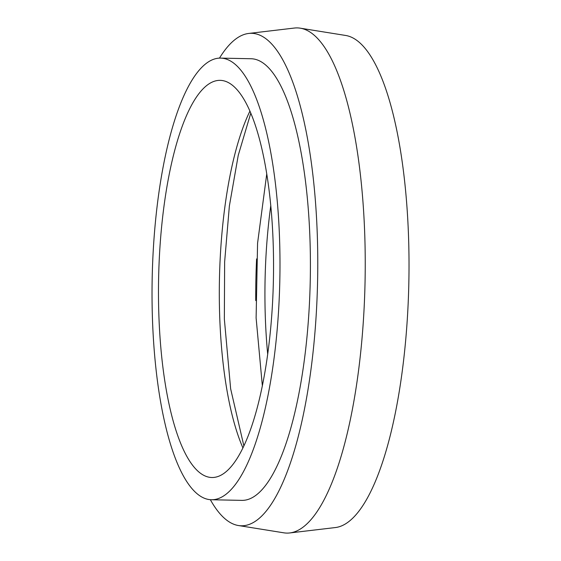 <?xml version="1.0" encoding="UTF-8"?>
<svg xmlns="http://www.w3.org/2000/svg" width="561" height="561" viewBox="0 0 561 561"><rect width="100%" height="100%" fill="white"/><g stroke="black" fill="none" stroke-linecap="round" stroke-linejoin="round"><path stroke-width="0.84" d="M270.774 205.747A198.622 57.411 -88.8 0 0 265.332 317.512A198.622 57.411 -88.8 0 0 267.702 354.307M256.594 258.923A230.403 66.591 -88.8 0 0 255.732 300.591M273.151 242.541A198.622 57.411 -88.8 0 0 220.122 80.349A198.622 57.411 -88.8 0 0 158.875 315.31A198.622 57.411 -88.8 0 0 211.897 477.509A198.622 57.411 -88.8 0 0 273.151 242.541M249.911 111.155A198.622 57.411 -88.8 0 0 219.709 316.572A198.622 57.411 -88.8 0 0 242.941 447.959M210.347 499.69A246.293 71.184 -88.8 0 0 238.467 525.538L283.887 532.831A252.646 73.021 -88.8 0 0 289.764 532.95L335.45 527.543A246.293 71.184 -88.8 0 0 408.527 236.328A246.293 71.184 -88.8 0 0 345.632 35.462L300.212 28.169A252.646 73.021 -88.8 0 0 294.336 28.05L248.656 33.457A246.293 71.184 -88.8 0 0 219.484 58.113M289.764 532.95A252.646 73.021 -88.8 0 0 364.734 234.218A252.646 73.021 -88.8 0 0 300.212 28.169M238.467 525.538A246.293 71.184 -88.8 0 0 317.281 234.442A246.293 71.184 -88.8 0 0 248.656 33.457M211.441 499.746L241.854 500.377A220.866 63.835 -88.8 0 0 309.967 239.098A220.866 63.835 -88.8 0 0 250.998 58.737L220.578 58.106A220.866 63.835 -88.8 0 0 152.473 319.384A220.866 63.835 -88.8 0 0 211.441 499.746A220.866 63.835 -88.8 0 0 279.546 238.467A220.866 63.835 -88.8 0 0 220.578 58.106M250.774 113.168L238.25 155.32L229.372 205.992L224.638 261.868L224.351 319.055L230.641 388.773L243.888 445.981M266.741 173.966L257.569 243.236L256.111 317.94L262.359 385.898"/></g></svg>
